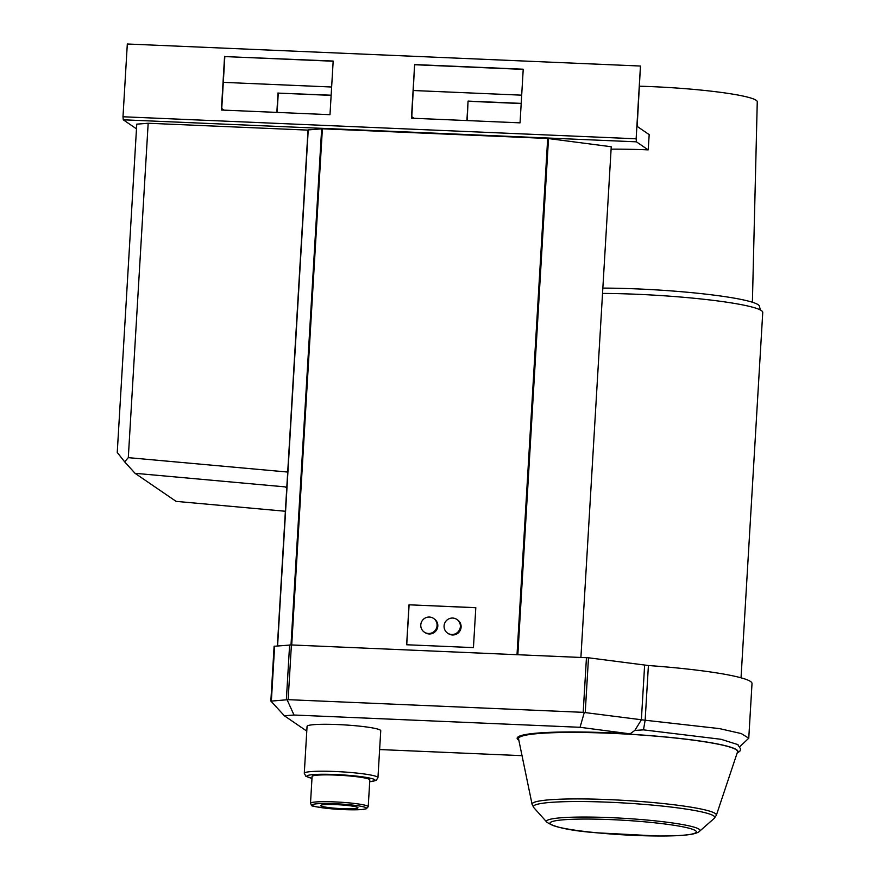 <?xml version="1.0" encoding="UTF-8"?>
<svg xmlns="http://www.w3.org/2000/svg" width="880" height="880" viewBox="0 0 880 880"><rect width="100%" height="100%" fill="white"/><g stroke="black" fill="none" stroke-linecap="round" stroke-linejoin="round"><path stroke-width="1.32" d="M611.105 149.16A93.049 9.24 3.4 0 1 648.197 149.886L649.187 134.629L637.153 126.39L640.464 66.033L636.141 138.798L122.991 116.765L123.266 119.801L136.477 128.832M122.991 116.765L127.314 44L640.464 66.033M224.059 110.143L221.749 108.559L224.829 56.584L333.168 61.226M224.576 56.408L221.386 110.022L329.989 114.686L333.179 61.061L224.829 56.584M277.123 112.42L278.267 93.115L331.133 95.381M331.144 95.216L278.267 93.115M278.014 92.939L276.848 112.409M414.623 64.559L523.226 69.223L520.047 122.848L411.444 118.184L414.623 64.559L411.796 116.721L414.106 118.294M466.906 120.56L468.061 101.101L467.181 120.571M648.197 149.886L636.416 141.834L636.141 138.798M223.3 82.357L331.639 87.01M413.358 90.519L521.686 95.172M468.061 101.101L521.202 103.378M521.191 103.543L468.325 101.277M523.215 69.388L414.887 64.735M741.037 677.809L762.751 312.433A108.79 10.802 -176.6 0 0 761.398 310.585A108.79 10.802 -176.6 0 0 602.536 293.414M308.033 129.899L277.376 645.92L308.044 129.921L322.388 128.799L547.69 138.468L611.248 146.751L580.91 657.382M752.4 302.236L757.262 101.772A90.827 9.02 -176.6 0 0 756.129 100.265A90.827 9.02 -176.6 0 0 639.54 86.207M738.001 744.645L721.094 739.299L643.467 729.861L634.81 730.444L630.047 733.854A111.111 11.033 -176.6 0 0 518.848 740.289M736.219 749.738A109.714 10.901 -176.6 0 0 618.266 733.645A109.714 10.901 -176.6 0 0 518.562 738.881L532.092 804.353A92.323 9.174 -176.6 0 1 615.989 799.942A92.323 9.174 -176.6 0 1 715.242 813.483A92.323 9.174 -176.6 0 1 716.342 815.298L737.528 751.883A109.714 10.901 -176.6 0 0 736.219 749.738M588.489 657.789L291.401 644.952L274.098 646.272L270.919 701.129L288.145 699.666L583.198 712.338L645.15 720.236L648.406 665.522L588.489 657.789L585.233 712.503M274.109 646.272L270.853 701.019L284.372 715.781L306.779 731.104M643.467 729.861L645.15 720.236L719.455 728.607L741.312 733.579L748.759 738.232L739.97 746.515M748.759 738.232L752.015 683.518A120.087 11.924 -176.6 0 0 648.406 665.522M380.292 730.114A36.905 3.663 -176.6 0 0 341.099 724.724A36.905 3.663 -176.6 0 0 307.065 726.363L304.282 773.289A36.905 3.663 3.4 0 1 341.33 771.815A36.905 3.663 3.4 0 1 377.96 777.656L380.743 730.741A36.905 3.663 -176.6 0 0 380.292 730.114M630.047 733.854L580.052 727.298L294.008 715.022L284.372 715.781M379.632 749.551L522.027 755.667M759.418 306.108A105.16 10.45 -176.6 0 0 759.407 306.086A105.16 10.45 -176.6 0 0 758.153 304.7A105.16 10.45 -176.6 0 0 602.855 288.101M475.805 607.673L409.013 604.802L406.648 644.754L473.44 647.614L475.805 607.673M286.77 487.773L285.164 486.882L135.047 473.308L176.099 501.369L285.373 511.258M148.17 123.255L128.304 457.644L124.641 461.835L117.249 452.441L136.763 124.157L148.17 123.255L308.022 130.119M128.304 457.644L287.705 472.054M312.092 776.49A28.919 2.871 3.4 0 1 341.121 775.346A28.919 2.871 3.4 0 1 369.82 779.922L368.225 806.729A28.919 2.871 3.4 0 0 339.537 802.153A28.919 2.871 3.4 0 0 310.497 803.308L312.092 776.49M342.21 808.676A18.733 1.859 3.4 0 1 320.573 805.552A18.733 1.859 3.4 0 1 339.372 804.804A18.733 1.859 3.4 0 1 357.962 807.774A18.733 1.859 3.4 0 1 342.21 808.676M135.047 473.308L124.641 461.835M580.052 727.298L584.254 712.613M294.008 715.022L287.133 699.853M475.805 607.728L409.013 604.802M409.101 604.868L406.736 644.754M424.27 632.093L425.007 632.588A8.261 8.107 -55.6 0 0 436.359 630.344A8.261 8.107 -55.6 0 0 434.324 618.948L433.598 618.442A8.261 8.107 -55.6 0 0 420.783 624.921A8.261 8.107 -55.6 0 0 435.622 629.849A8.261 8.107 -55.6 0 0 433.598 618.442M447.557 633.083L448.294 633.589A8.261 8.107 -55.6 0 0 459.657 631.345A8.261 8.107 -55.6 0 0 457.622 619.949L456.885 619.443A8.261 8.107 124.4 0 1 458.92 630.85A8.261 8.107 124.4 0 1 444.081 625.922A8.261 8.107 124.4 0 1 456.885 619.443M737.242 752.73A110.088 10.934 -176.6 0 0 736.582 749.727A110.088 10.934 -176.6 0 0 613.8 733.359A110.088 10.934 -176.6 0 0 518.738 739.75M699.589 831.237A76.901 7.634 -176.6 0 0 699.061 829.191A76.901 7.634 -176.6 0 0 613.602 817.773A76.901 7.634 -176.6 0 0 546.832 822.162C554.048 827.255 570.823 830.808 597.135 832.821L657.569 836C670.67 836.077 680.922 835.659 688.336 834.746L692.12 834.163C695.97 833.371 698.467 832.392 699.589 831.237L714.307 818.29A90.893 9.031 -176.6 0 0 713.691 815.881A90.893 9.031 -176.6 0 0 612.667 802.384A90.893 9.031 -176.6 0 0 533.753 807.565L532.092 804.353M695.431 830.632A73.315 7.282 -176.6 0 0 577.038 819.148A73.315 7.282 -176.6 0 0 597.003 832.799A73.315 7.282 -176.6 0 0 695.431 830.632M583.198 712.338L586.454 657.624M288.145 699.666L291.401 644.952M286.363 699.677L289.608 644.963M271.37 700.854L274.626 646.14M634.81 730.444L641.366 719.862L644.622 665.148M548.515 138.534L517.847 654.676M547.69 138.468L517.022 654.643M322.388 128.799L291.72 644.963M321.662 128.799L291.005 644.941M308.242 129.855L277.585 645.909M286.759 487.971L285.164 486.882M636.416 141.834L123.266 119.801M311.982 778.294A34.155 3.388 3.4 0 1 307.285 776.765A34.155 3.388 3.4 0 1 347.875 775.291A34.155 3.388 3.4 0 1 369.721 781.726M312.389 805.508A27.269 2.706 3.4 0 1 348.997 804.694A27.269 2.706 3.4 0 1 356.422 809.776A27.269 2.706 3.4 0 1 312.389 805.508M737.066 753.258L739.871 751.168L740.674 749.034L737.594 744.381M714.307 818.29L716.342 815.298M546.832 822.162L533.753 807.565M760.32 309.947L759.407 306.086M310.497 803.308L311.553 805.233C309.947 806.168 319.781 807.587 341.033 809.479L362.01 809.512L366.322 808.786L368.225 806.729M304.282 773.289L305.899 776.303L311.982 778.338M369.71 781.77L376.178 780.362L377.96 777.656"/></g></svg>
